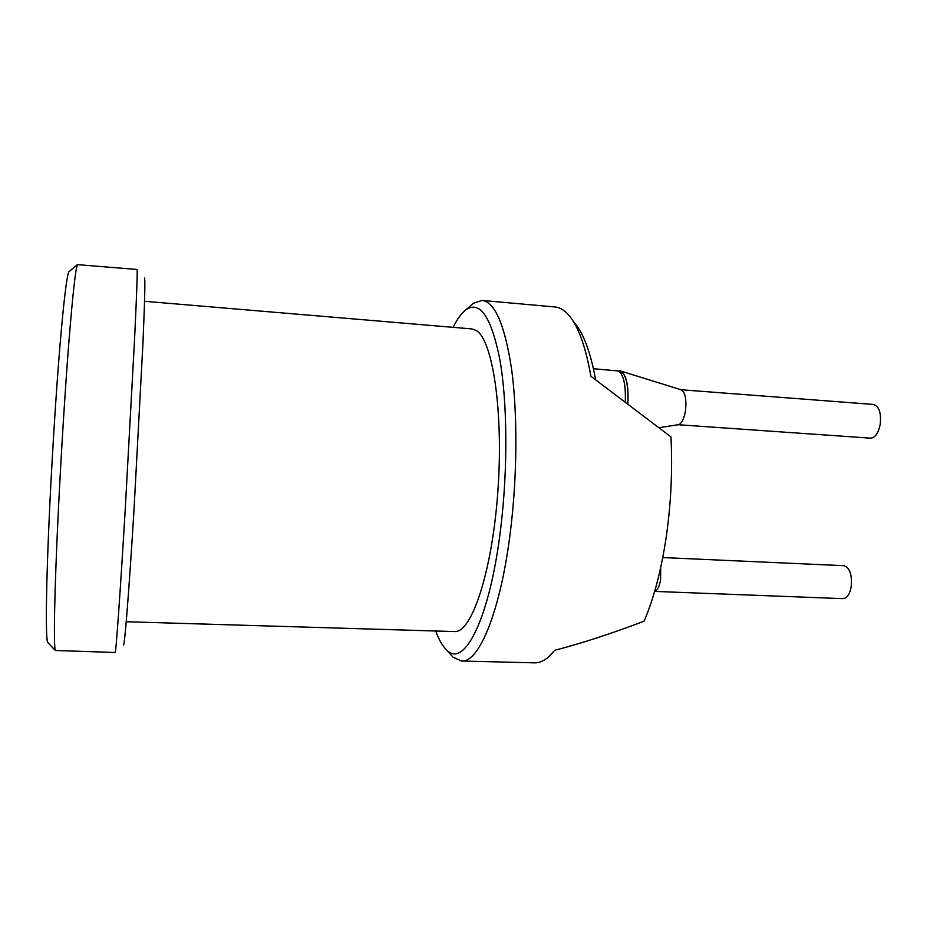 <?xml version="1.0" encoding="UTF-8"?>
<svg xmlns="http://www.w3.org/2000/svg" width="927" height="927" viewBox="0 0 927 927"><rect width="100%" height="100%" fill="white"/><g stroke="black" fill="none" stroke-linecap="round" stroke-linejoin="round"><path stroke-width="1.39" d="M654.659 591.403L843.049 598.657C846.872 598.367 849.561 594.589 851.102 587.324C852.307 575.007 849.92 567.799 843.941 565.69L662.759 557.556M654.671 591.356C657.428 590.534 659.398 586.606 660.592 579.56L660.719 567.475M680.963 389.746L873.512 404.45C879.213 406.35 881.426 413.141 880.14 424.821C878.251 433.396 875.042 437.845 870.511 438.158L678.124 424.728M658.946 427.718L678.355 424.693C681.658 423.743 684.033 419.074 685.493 410.707C686.664 399.247 685.227 392.283 681.171 389.815L620.418 370.916C626.328 374.23 628.796 385.284 627.822 404.056M618.877 370.812L620.418 370.916M48.192 642.944L47.648 642.376C45.423 638.077 46.026 583.558 49.791 505.25C52.399 450.823 56.269 390.267 59.942 345.991C63.754 301.066 66.721 276.339 68.83 271.82L69.432 271.321M58.494 507.984C54.426 589.908 53.43 646.467 55.365 650.499L115.133 652.481C115.84 654.335 119.954 597.672 125.122 511.217L134.508 340.441C136.744 293.697 137.59 270.035 137.022 269.467L77.416 264.635C75.539 269.039 72.712 294.659 68.922 341.484C65.284 387.66 61.298 451.067 58.494 507.984M144.392 278.007C145.33 277.034 144.844 298.981 142.92 343.824L134.033 509.375C128.841 594.207 124.392 648.958 123.43 644.833M435.736 630.997C438.935 639.85 442.573 646.177 446.652 649.978C464.137 668.888 490.14 618.379 500.823 527.359C507.938 468.471 507.359 402.086 499.862 359.583C491.298 316.999 480.035 300.371 466.096 309.722C461.611 313.036 457.278 318.911 453.094 327.335M469.468 306.698L473.268 303.303L482.121 300.429C495.088 302.132 504.937 325.238 511.681 369.734C517.579 413.639 517.289 475.169 510.603 529.966C500.974 610.476 479.085 663.129 461.519 661.032L453.036 657.173L449.653 653.373M144.542 301.287L471.785 328.911L476.235 330.522C492.793 339.827 503.767 412.573 497.764 492.793C491.913 573.048 471.333 633.454 454.497 631.565L126.234 621.739M461.519 661.032L534.717 662.84C539.329 662.967 544.045 660.916 548.865 656.664L554.763 650.279C581.438 643.396 611.206 633.697 644.08 621.171C653.732 598.819 661.09 570.939 666.154 537.533C671.021 503.871 672.62 470.325 670.951 436.895L590.905 376.258C585.505 346.014 578.008 325.493 568.413 314.728C564.103 309.954 559.653 307.37 555.053 306.976L482.121 300.429M627.73 403.998C628.691 385.342 626.223 374.392 620.337 371.171L593.442 368.714M574.195 322.434C583.292 332.689 590.453 351.82 595.667 379.827M625.296 402.156C625.922 383.257 623.199 372.735 617.115 370.58M47.648 642.376L55.365 650.499M446.652 649.978L453.036 657.173M466.096 309.722L473.268 303.303M68.83 271.82L77.416 264.635"/></g></svg>
